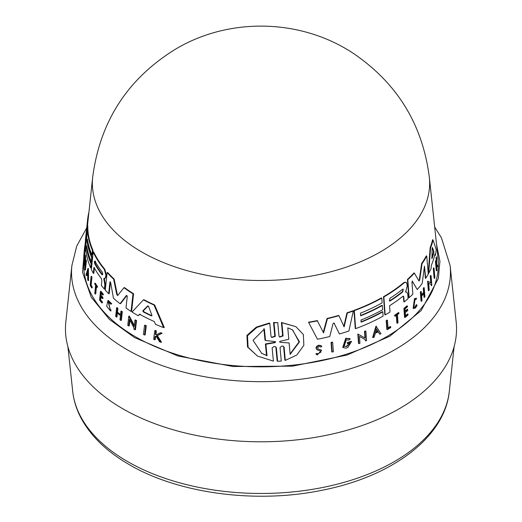 <?xml version="1.0" encoding="UTF-8"?>
<svg xmlns="http://www.w3.org/2000/svg" width="522" height="522" viewBox="0 0 522 522"><rect width="100%" height="100%" fill="white"/><g stroke="black" fill="none" stroke-linecap="round" stroke-linejoin="round"><path stroke-width="0.78" d="M84.936 245.816L84.792 246.267M84.747 246.417L82.509 272.171L91.233 297.194L109.457 319.431L134.435 337.512L177.982 355.991L233.021 366.509L292.548 366.157L347.013 355.064L389.823 336.188L421.13 310.616L438.323 278.52L439.916 261.294L436.516 244.165M144.548 325.291L145.155 325.199A175.692 101.438 0 0 0 146.277 325.761L145.155 334.902L144.548 334.993A177.173 102.292 180 0 1 143.439 334.432L144.548 325.291A176.214 101.738 180 0 0 145.671 325.852L146.277 325.761M91.141 284.888A176.567 101.94 0 0 0 92.218 286.996L92.133 287.85L91.631 287.929L91.715 287.074A177.082 102.24 180 0 1 90.639 284.966L91.141 284.888L91.937 277.084L91.435 277.156L90.639 284.966M91.631 287.929A177.173 102.292 180 0 1 90.215 285.123L91.096 276.458L91.598 276.379A175.738 101.464 0 0 0 91.937 277.084M94.795 283.257L95.298 283.178A175.738 101.464 0 0 0 97.483 286.545L97.405 287.283L96.896 287.361A176.338 101.81 180 0 1 96.035 286.063L95.219 293.997A177.173 102.292 180 0 1 94.782 293.325L95.598 285.384A176.338 101.81 180 0 1 94.723 283.988L94.795 283.257A176.26 101.764 0 0 0 96.975 286.624L96.896 287.361M96.466 286.715L95.728 293.919L95.219 293.997M108.413 301.677L110.299 309.761M111.088 310.805L110.56 310.89L110.266 309.84L110.788 309.761L111.088 310.805L110.455 310.91L106.684 306.231L107.891 300.633L111.225 303.895L110.794 304.28L111.225 303.895M107.891 300.633L108.406 300.548L111.754 303.811M156.704 335.972L155.647 336.52L155.249 339.6L154.61 339.705A177.173 102.292 180 0 1 153.67 339.293L154.793 330.589A176.26 101.764 180 0 0 155.739 331L155.302 334.361A176.612 101.966 180 0 0 156.319 334.791L160.156 332.834A176.26 101.764 180 0 0 161.428 333.343L156.744 335.724L160.848 342.288A177.173 102.292 0 0 1 159.543 341.766L156.058 336.077L155.008 336.618L155.647 336.52M154.793 330.589L155.425 330.491A175.738 101.464 0 0 0 156.378 330.896L155.941 334.256A176.09 101.666 0 0 0 156.717 334.589M160.156 332.834L160.815 332.736A175.738 101.464 0 0 0 162.088 333.238L157.39 335.62L161.513 342.184L160.848 342.288M100.994 296.287L100.629 299.811A176.573 101.947 0 0 0 102.495 302.075L102.416 302.845L101.907 302.923A177.173 102.292 180 0 1 99.565 300.052L100.459 291.38A176.26 101.764 180 0 0 102.808 294.251L102.73 294.982A176.338 101.81 0 0 1 100.857 292.718L100.596 295.302A176.612 101.966 180 0 0 102.462 297.573L102.351 298.63A176.723 102.031 0 0 1 100.485 296.365L100.12 299.889L100.629 299.811M100.459 291.38L100.968 291.302A175.738 101.464 0 0 0 103.317 294.173L103.245 294.904L102.73 294.982M101.372 292.64L101.105 295.224A176.09 101.666 0 0 0 102.971 297.488L102.867 298.551L102.351 298.63M117.496 312.149L116.954 312.228L117.378 308.365A176.26 101.764 180 0 1 116.615 307.745L117.15 307.66A175.738 101.464 0 0 0 117.913 308.28L117.496 312.149A176.149 101.699 0 0 0 120.562 314.557M116.954 312.228A176.671 101.999 0 0 0 120.51 315.02L120.934 311.151L121.482 311.066A175.738 101.464 0 0 0 122.305 311.686L121.345 320.364L120.797 320.449A177.173 102.292 180 0 1 119.982 319.829L120.451 315.536A176.723 102.031 180 0 1 116.902 312.743L116.432 317.043A177.173 102.292 180 0 1 115.675 316.417L116.615 307.745M117.437 312.665L116.974 316.958L116.432 317.043M129.893 320.201L129.247 325.845L128.686 325.937A177.173 102.292 180 0 1 127.766 325.337L128.803 316.202L134.213 326.459L134.963 320.032A176.214 101.738 0 0 0 135.955 320.612L134.885 329.747A177.173 102.292 180 0 1 133.893 329.167L134.037 327.979L129.436 319.32L128.686 325.937M128.803 316.202L129.365 316.117L134.317 325.519M134.963 320.032L135.537 319.947A175.692 101.438 0 0 0 136.536 320.528L135.459 329.663L134.885 329.747M140.137 314.146L138.18 315.706L139.55 314.237A175.379 101.255 180 0 0 154.375 321.585L155.465 324.279A175.601 101.385 180 0 0 163.614 327.607L164.286 327.509L154.649 304.959L154.023 305.057L163.614 327.607M138.18 315.706A175.601 101.385 180 0 1 132.04 312.058L143.413 299.863L144.013 299.772A173.232 100.015 0 0 0 154.649 304.959M84.623 248.015L84.564 251.695L84.779 246.273L85.308 246.188L85.086 251.611L84.466 251.78C85.275 240.094 83.35 259.408 84.159 255.108A176.841 102.097 180 0 1 84.172 253.607L84.27 252.694A176.743 102.044 0 0 0 84.27 255.304L83.788 257.137A177.226 102.319 180 0 1 83.827 255.884C84.407 248.381 85.23 241.399 84.564 251.695L85.086 251.611M84.27 252.694L84.792 252.615A176.221 101.744 0 0 0 84.792 255.225L84.31 257.059M86.985 247.572L86.978 247.663A174.648 100.831 0 0 0 91.578 263.643L91.154 267.779L90.652 267.858A175.601 101.385 180 0 1 85.582 247.872L87.409 230.352A173.754 100.315 0 0 0 92.433 250.345L91.963 254.971A174.244 100.596 180 0 1 87.37 238.991L87.102 241.569A174.511 100.753 0 0 0 91.702 257.542L91.285 261.666A174.948 101.007 180 0 1 86.678 245.686L86.463 247.748A175.164 101.131 0 0 0 91.069 263.721L90.652 267.858M87.409 230.352L87.924 230.274A173.232 100.015 0 0 0 92.942 250.266L92.466 254.893L91.963 254.971M87.676 240.883L87.618 241.49A173.996 100.452 0 0 0 92.205 257.463L91.787 261.587L91.285 261.666M84.035 257.646L83.983 258.096A177.356 102.397 0 0 0 188.083 357.779A177.356 102.397 0 0 0 386.411 336.84A177.356 102.397 0 0 0 438.017 258.096L429.312 177.108A168.632 97.36 0 0 1 429.319 177.154A168.632 97.36 0 0 1 380.244 251.982A168.632 97.36 0 0 1 191.711 271.897A168.632 97.36 0 0 1 92.681 177.154A168.632 97.36 0 0 1 92.688 177.108L88.101 219.814A173.232 100.015 0 0 0 88.074 220.049L87.494 225.615M88.074 220.049L87.546 220.127L86.039 235.037L87.246 225.654L87.768 225.569A173.232 100.015 0 0 0 87.879 229.595L87.774 230.3M86.521 238.841L85.921 243.213L85.399 243.291A175.601 101.385 180 0 1 85.719 237.099L87.579 219.795A173.754 100.315 0 0 0 87.546 220.127M84.871 263.747L84.708 265.3L84.199 265.378A177.226 102.319 180 0 1 84.114 264.647L85.06 255.532L85.079 266.618L85.739 260.21A176.26 101.764 0 0 0 85.876 260.922L84.936 270.037A177.226 102.319 0 0 1 84.799 269.326L84.884 258.775L84.199 265.378M85.06 255.532L85.575 255.454L85.536 262.168M85.739 260.21L86.254 260.132A175.738 101.464 0 0 0 86.384 260.843L85.445 269.959L84.936 270.037M88.414 268.51L88.551 280.588L88.048 280.666A177.226 102.319 180 0 1 87.716 279.799L87.67 275.675A176.893 102.129 180 0 1 86.939 273.489L86.313 275.577A177.226 102.319 180 0 1 86.058 274.696L87.905 268.589L88.414 268.51M87.187 274.259L86.815 275.499L86.313 275.577M104.341 278.422L105.346 284.738L104.896 289.018L104.38 289.097L104.831 284.816L103.832 278.5L104.791 278.363L105.653 276.993L105.862 274.996L104.354 269.417A173.754 100.315 0 0 1 93.164 251.969L93.666 251.891A173.232 100.015 0 0 0 104.87 269.339L106.371 274.918L106.168 276.914L104.791 278.363L105.3 278.285M94.371 267.988L93.829 273.287L93.327 273.365A175.601 101.385 180 0 1 91.383 269.489L93.164 251.969M108.693 293.71L109.92 282.082L110.442 282.004L109.215 293.632L108.693 293.71A175.601 101.385 180 0 1 105.281 290.108L107.108 272.582A173.754 100.315 0 0 0 113.626 279.146L116.791 294.649L117.326 294.571L114.148 279.068L113.626 279.146M107.108 272.582L107.623 272.504A173.232 100.015 0 0 0 114.148 279.068M117.613 295.622L123.968 287.687L124.517 287.602A173.232 100.015 0 0 0 133.567 293.755L131.609 311.321L131.042 311.406L125.991 308.078L127.264 296.411L126.363 295.491L120.053 303.713A175.601 101.385 180 0 1 113.457 298.219L110.644 282.5L109.92 282.082L110.122 281.756M126.918 295.406L120.595 303.634L120.053 303.713M284.118 347.234L283.433 346.295L281.958 345.988L280.033 347.522L281.28 361.067L277.632 361.289L277.156 361.009L275.884 347.443L276.366 347.717L275.662 346.771L274.135 346.432L272.138 347.906L273.397 361.107L257.496 356.082L248.087 347.3L247.493 335.731L256.85 327.431L269.783 323.34L271.048 336.54L271.773 337.506L275.303 336.37L274.024 322.798L277.73 322.616L278.989 336.175L279.688 337.121L283.087 335.894L281.893 322.74L295.902 326.674L303.341 334.491L303.856 345.283L296.809 355.032L285.306 360.389L284.118 347.234L283.655 346.967L284.842 360.121L285.306 360.389M257.496 356.082L247.526 346.973L246.926 335.392L256.322 327.118L269.28 323.053L269.783 323.34M271.551 337.356L274.82 336.09L273.535 322.518L277.73 322.616M279.466 336.971L282.624 335.626L281.423 322.465L295.902 326.674M332.175 352.05L331.783 351.821L331.052 342.425A175.738 101.464 0 0 0 332.26 342.119L332.651 342.347L333.382 351.743A177.226 102.319 180 0 1 332.175 352.05L331.444 342.654A176.26 101.764 0 0 0 332.651 342.347M318.192 349.055L321.565 350.255L317.193 355.019L316.299 354.125L317.474 353.57L317.056 353.329L315.888 353.883L316.299 354.125M317.193 355.019L315.888 353.883M317.833 353.994L321.03 351.991M317.343 349.838C315.229 348.122 315.666 346.588 318.655 345.218L320.743 345.492L321.878 346.445L320.717 347.091L320.306 346.856M373.002 337.636L372.636 337.427L375.99 326.113L380.962 333.656A177.226 102.319 180 0 1 379.827 334.256L378.254 331.751A176.893 102.129 180 0 1 375.344 333.206L374.196 337.068A177.226 102.319 180 0 1 373.002 337.636L376.355 326.322M379.827 334.256L377.882 331.542M358.901 343.633L358.523 343.417L357.831 334.047L364.989 337.956L364.506 331.372A175.738 101.464 0 0 0 365.511 330.948L365.883 331.163L366.568 340.527A177.226 102.319 180 0 1 365.57 340.951L365.478 339.731L359.449 336.442L359.952 343.228A177.226 102.319 180 0 1 358.901 343.633L358.203 334.263L365.367 338.171L364.878 331.587A176.26 101.764 0 0 0 365.883 331.163M365.57 340.951L365.106 339.515M351.495 341.532A176.743 102.044 180 0 1 347.587 342.843L347.659 343.783L347.202 342.621A176.221 101.744 0 0 0 351.117 341.316L351.495 341.532L347.802 347.548A177.226 102.319 0 0 1 345.897 348.161L342.745 347.45L345.753 338.223L349.805 338.719M346.36 346.269L349.12 343.926M361.1 321.8A174.648 100.831 0 0 0 382.417 311.654L382.783 311.862L383.096 316.117A175.601 101.385 180 0 1 355.652 328.638L354.314 310.629A173.754 100.315 0 0 0 381.784 298.121L382.13 302.877A174.244 100.596 180 0 1 360.461 313.161L360.656 315.803A174.511 100.753 0 0 0 382.326 305.52L382.633 309.748A174.948 101.007 180 0 1 360.97 320.038L361.126 322.159A175.164 101.131 0 0 0 382.783 311.862M355.652 328.638L355.273 328.423L353.936 310.414A173.232 100.015 0 0 0 381.419 297.912L381.784 298.121M360.63 315.451A173.996 100.452 0 0 0 381.954 305.305L382.326 305.52M333.708 323.046L334.465 323.32L333.708 323.046L333.023 323.705L329.76 336.533A175.601 101.385 180 0 1 317.467 339.248L308.502 322.191A173.232 100.015 0 0 0 317.232 320.606L323.581 332.834L327.438 318.701A173.754 100.315 0 0 0 338.908 315.673L344.161 326.837L347.339 313.063A173.754 100.315 0 0 0 353.316 310.995L348.872 331.026A175.601 101.385 180 0 1 339.424 333.956L334.067 323.092L339.424 333.956M323.183 332.599L327.04 318.472A173.232 100.015 0 0 0 338.524 315.451L338.908 315.673M343.776 326.615L346.96 312.841A173.232 100.015 0 0 0 352.937 310.773L353.316 310.995M406.847 292.196L405.47 291.902L406.847 292.196L407.78 294.447L408.087 298.63A175.601 101.385 0 0 1 404.178 301.944L403.806 296.894L403.486 296.202L402.84 296.333A174.955 101.007 180 0 1 389.562 305.709L390.019 312.019A175.601 101.385 180 0 1 385.171 314.936L384.799 314.72L383.494 296.731A173.232 100.015 0 0 0 404.061 282.409L406.162 282.232L404.433 282.624A173.754 100.315 0 0 1 383.866 296.94L383.494 296.731M412.23 281.019L417.235 289.527A175.601 101.385 180 0 0 422.181 283.479L424.464 266.187L425.75 278.33L425.345 278.095L424.373 266.135M407.434 279.446L407.812 279.668A173.754 100.315 0 0 0 414.396 273.123L414.011 272.902A173.232 100.015 0 0 1 407.434 279.446L408.772 297.455L409.15 297.677A175.601 101.385 180 0 0 412.85 294.167L411.949 282.213L412.439 281.143M347.659 343.783A176.841 102.097 0 0 0 349.91 343.039L346.745 346.491L344.168 346.308L346.249 339.894L348.689 340.024M343.137 347.672L346.138 338.439L350.19 338.941L348.794 340.057M349.414 338.452L350.19 338.941M320.632 349.786L318.446 349.166C317.239 348.22 317.474 347.358 319.157 346.569L320.325 346.725M317.474 353.57L318.022 354.125L320.743 351.156L317.754 350.073C315.647 348.363 316.078 346.823 319.066 345.46L321.147 345.727M415.081 306.799L416.334 304.639L416.719 304.861L415.46 307.021L413.855 307.51L414.925 299.856L416.236 299.25L416.504 298.166L414.853 298.936L413.509 308.554L415.532 307.941L417.104 305.22L416.719 304.861M413.509 308.554L413.124 308.339L414.468 298.714L416.504 298.166M105.32 284.953L104.805 285.032M450.108 265.502A189.473 109.392 0 0 1 394.978 349.629A189.473 109.392 0 0 1 127.022 349.629A189.473 109.392 0 0 1 71.892 265.502L65.831 321.904A195.548 112.896 0 0 0 180.605 431.811A195.548 112.896 0 0 0 399.271 408.726A195.548 112.896 0 0 0 456.169 321.904L450.108 265.502L441.442 237.83L434.676 227.011M432.151 248.296L432.405 247.5L433.899 251.467L433.867 252.713A174.948 101.007 180 0 1 431.929 258.69L432.151 248.296M102.24 272.079L102.762 274.194L101.979 274.65A174.518 100.759 180 0 1 94.763 263.812C94.247 261.848 94.332 260.993 95.024 261.241A174.25 100.602 0 0 0 102.24 272.079M148.013 305.931L147.55 306.003L148.626 306.525L151.902 315.275L151.243 315.817A174.948 101.007 180 0 1 143.243 311.862L142.832 310.792L147.778 305.899M404.178 301.944L403.806 301.729L403.434 296.679L403.806 296.894M421.632 263.453L422.037 263.682L419.695 280.001L419.296 279.772L421.632 263.453A173.232 100.015 0 0 0 426.343 255.852L426.761 256.093L428.255 274.109L425.75 278.33M428.699 273.319L428.281 273.078L430.141 247.624A173.232 100.015 0 0 0 432.601 239.709L433.064 239.976L436.242 249.757A175.601 101.385 180 0 1 435.315 255.499L434.904 254.299A175.379 101.255 180 0 1 431.302 265.385L431.1 268.425A175.601 101.385 180 0 1 428.699 273.319L430.578 247.872A173.754 100.315 0 0 0 433.064 239.976M435.315 255.499L434.754 254.951M431.446 285.828L431.348 284.601L428.647 283.231L429.201 290.049A177.173 102.292 180 0 1 428.758 290.806L428.347 290.571L427.59 281.162L430.794 282.787L430.245 276.164A175.692 101.438 0 0 0 430.617 275.375L431.041 275.616L431.824 285.038A177.173 102.292 180 0 1 431.446 285.828L430.924 284.353M420.354 292.157A175.738 101.464 0 0 0 420.908 291.465L421.3 291.687A176.26 101.764 180 0 1 420.745 292.385L420.354 292.157L421.039 301.083L421.437 301.311L420.745 292.385M421.554 295.002A176.149 101.699 0 0 0 423.616 292.268L423.303 288.288A175.738 101.464 0 0 0 423.812 287.57L424.21 287.798L424.915 296.731A177.173 102.292 180 0 1 424.399 297.449L424.053 293.025A176.723 102.031 180 0 1 421.646 296.196L421.991 300.62A177.173 102.292 180 0 1 421.437 301.311M424.399 297.449L424.001 297.22L423.707 293.495M405.509 315.732A176.573 101.947 0 0 0 407.643 313.937L408.073 314.942A177.173 102.292 180 0 1 404.942 317.552L404.282 308.639A176.26 101.764 180 0 0 407.414 306.029L407.473 306.786A176.338 101.81 0 0 1 405.007 308.854L405.202 311.51A176.612 101.966 180 0 0 407.669 309.442L407.747 310.531A176.723 102.031 0 0 1 405.281 312.6L405.548 316.221A177.095 102.247 0 0 0 408.015 314.153M404.942 317.552L404.563 317.337L403.911 308.424A175.738 101.464 0 0 0 407.043 305.814L407.414 306.029M405.163 311.014A176.09 101.666 0 0 0 407.291 309.226L407.669 309.442M437.521 266.703A177.173 102.292 0 0 0 437.651 265.789L436.666 264.315L436.744 257.176A176.26 101.764 180 0 1 436.614 258.064L436.529 263.943A176.612 101.966 180 0 1 436.385 264.674L436.066 261.196L435.596 260.922A175.738 101.464 0 0 1 435.459 261.6L436.281 270.605L436.744 270.879A177.173 102.292 180 0 0 436.888 270.2L436.646 265.372L437.521 266.703L436.633 265.796M436.098 261.529L436.131 257.79A175.738 101.464 0 0 0 436.255 256.896L436.744 257.176M397.235 323.301L396.642 315.151A176.338 101.81 180 0 1 394.978 316.286L394.554 315.321A175.738 101.464 0 0 0 398.521 312.547L398.945 313.513A176.338 101.81 180 0 1 397.431 314.596L398.032 322.746A177.173 102.292 180 0 1 397.235 323.301L396.864 323.092L396.27 314.936M388.009 327.868A176.567 101.94 0 0 0 390.293 326.485L390.658 326.694A177.082 102.24 180 0 1 388.042 328.286L387.461 320.267L387.089 320.051A175.738 101.464 0 0 1 386.208 320.573L386.574 320.782A176.26 101.764 0 0 0 387.461 320.267M390.658 326.694L390.724 327.575A177.173 102.292 180 0 1 387.22 329.689L386.854 329.473L386.208 320.573M434.043 268.145L434.865 277.587A177.173 102.292 180 0 1 434.578 278.422L434.134 278.167L433.319 268.726A175.692 101.438 0 0 0 433.599 267.884L434.043 268.145A176.214 101.738 180 0 1 433.756 268.98L433.319 268.726M417.235 289.527L412.269 281.241M422.037 263.682A173.754 100.315 0 0 0 426.761 256.093M419.695 280.001L419.022 281.025M414.396 273.123L418.931 280.934M409.15 297.677L407.812 279.668M317.467 339.248L308.502 322.191M346.96 312.841L347.339 313.063M327.04 318.472L327.438 318.701M308.92 322.433A173.754 100.315 0 0 0 317.637 320.847M406.162 282.232L407.016 284.118L407.173 286.167L405.594 292.131M385.171 314.936L383.866 296.94M353.936 310.414L354.314 310.629M430.141 247.624L430.578 247.872M347.202 342.621L347.587 342.843M430.245 276.164L430.67 276.406A176.214 101.738 0 0 0 431.041 275.616M430.794 282.787L431.218 283.028L430.67 276.406M427.59 281.162L431.218 283.028M428.758 290.806L428.001 281.397M364.506 331.372L364.878 331.587M364.989 337.956L365.367 338.171M357.831 334.047L358.203 334.263M423.616 292.268L424.014 292.496A176.671 101.999 0 0 1 421.606 295.667L421.3 291.687M423.303 288.288L423.701 288.516A176.26 101.764 0 0 0 424.21 287.798M424.014 292.496L423.701 288.516M403.911 308.424L404.282 308.639M321.043 350.021L321.565 350.255M317.754 350.073L316.932 349.642M436.131 257.79L436.614 258.064M436.066 261.196A176.26 101.764 180 0 1 435.929 261.874L435.459 261.6M436.744 270.879L435.929 261.874M394.554 315.321L394.926 315.536A176.26 101.764 0 0 0 398.893 312.763M394.978 316.286L394.926 315.536M387.22 329.689L386.574 320.782M331.052 342.425L331.444 342.654M434.578 278.422L433.756 268.98M281.423 322.465L281.893 322.74M273.535 322.518L274.024 322.798M277.632 361.289L276.366 347.717M133.567 293.755L132.999 293.847L131.042 311.406M123.968 287.687A173.754 100.315 0 0 0 132.999 293.847M117.809 295.498L116.791 294.649M93.327 273.365L93.953 267.225A174.955 101.007 180 0 0 101.379 278.546L101.875 280.575L101.366 285.488A175.601 101.385 0 0 0 104.38 289.097M104.367 279.733L103.852 279.818M106.168 276.914L105.653 276.993M87.905 268.589L88.048 280.666M86.384 260.843L85.876 260.922M88.844 212.865L88.74 212.878A173.754 100.315 0 0 0 87.579 219.795M87.879 229.595L87.363 229.673L85.399 243.291M87.246 225.654A173.754 100.315 0 0 0 87.363 229.673M91.578 263.643L91.069 263.721M86.978 247.663L86.463 247.748M92.205 257.463L91.702 257.542M87.618 241.49L87.102 241.569M92.942 250.266L92.433 250.345M85.432 241.275L84.89 246.253M84.381 257.594L83.866 257.672L83.788 257.137M84.792 255.225L84.27 255.304M84.159 255.108L83.983 255.93M143.413 299.863A173.754 100.315 0 0 0 154.023 305.057M136.536 320.528L135.955 320.612M117.913 308.28L117.378 308.365M122.305 311.686L121.756 311.771L120.797 320.449M120.934 311.151A176.26 101.764 0 0 0 121.756 311.771M102.971 297.488L102.462 297.573M101.105 295.224L100.596 295.302M103.317 294.173L102.808 294.251M102.495 302.075L101.986 302.153L101.907 302.923M100.12 299.889A177.095 102.247 0 0 0 101.986 302.153M157.39 335.62L156.744 335.724M162.088 333.238L161.428 333.343M155.941 334.256L155.302 334.361M156.378 330.896L155.739 331M155.008 336.618L154.61 339.705M110.266 309.84L108.139 301.683L110.794 304.28M97.483 286.545L96.975 286.624M92.218 286.996L91.715 287.074M91.096 276.458A176.26 101.764 0 0 0 91.435 277.156M145.671 325.852L144.548 334.993M402.579 289.26L403.252 289.123L402.775 291.902A174.518 100.759 180 0 1 390.123 300.933L389.353 301.011L389.927 298.284A174.25 100.602 0 0 0 402.579 289.26M376.558 329.062L377.987 331.326A176.841 102.097 180 0 1 375.54 332.553L376.558 329.062M275.127 342.628L265.894 344.266L267.023 355.743L261.724 353.368L253.046 340.305L264.386 328.997L265.522 340.481L275.557 341.669L275.127 342.628L274.644 342.347L265.385 343.972L265.894 344.266M287.779 327.823L292.398 329.806L299.484 341.877L290.134 354.405L289.123 342.954L280.307 342.334L279.538 341.903L280.099 341.284L288.796 339.28L287.779 327.823M102.39 274.892L101.979 274.65L102.488 274.572A173.996 100.459 0 0 1 95.265 263.734C94.75 261.77 94.834 260.915 95.526 261.163M87.631 271.257L87.663 274.97A176.841 102.097 180 0 1 87.05 273.137L87.631 271.257M151.948 315.562L151.243 315.817L151.869 315.719A174.426 100.707 0 0 1 143.844 311.771L143.243 311.862M390.123 300.933L389.751 300.718A173.996 100.459 0 0 0 402.403 291.687L403.199 289.508M431.74 257.77A174.426 100.707 0 0 0 433.41 252.446L433.443 251.206L432.196 247.859M375.67 332.09A176.319 101.797 0 0 0 377.615 331.111L377.987 331.326M377.615 331.111L376.186 328.853M267.023 355.743L266.52 355.449L265.385 343.972M265.522 340.481L265.013 340.187L263.878 328.703M261.463 353.211L266.52 355.449M289.123 342.954L280.307 342.334M290.095 353.923L299.021 341.91L292.725 330.021M87.05 273.137L87.552 273.058A176.319 101.797 0 0 0 87.65 273.352M148.163 305.905L143.433 310.701L143.844 311.771M394.417 461.565A188.677 108.928 0 0 0 449.311 391.278C444.881 437.292 392.081 476.488 322.557 490.158C256.7 503.939 178.772 493.786 129.175 464.587C106.677 451.582 90.554 435.922 80.806 417.607C76.382 409.091 73.674 400.322 72.689 391.278A188.677 108.928 0 0 0 127.583 461.565A188.677 108.928 0 0 0 394.417 461.565M404.061 282.409L404.433 282.624M282.624 335.626L283.087 335.894M274.82 336.09L275.303 336.37M106.371 274.918L105.862 274.996M104.87 269.339L104.354 269.417M402.403 291.687L402.775 291.902M433.443 251.206L433.899 251.467M433.867 252.713L433.41 252.446M94.763 263.812L95.265 263.734M143.433 310.701L142.832 310.792M71.892 265.502L76.714 246.143L86.711 227.866M92.681 177.154C100.074 121.026 127.929 78.215 176.247 48.735C230.039 16.958 301.272 18.818 353.329 53.381C397.249 83.22 422.579 124.477 429.319 177.154M85.582 243.265L85.262 246.195M72.689 391.278L67.899 346.693M449.311 391.278L454.101 346.693"/></g></svg>
